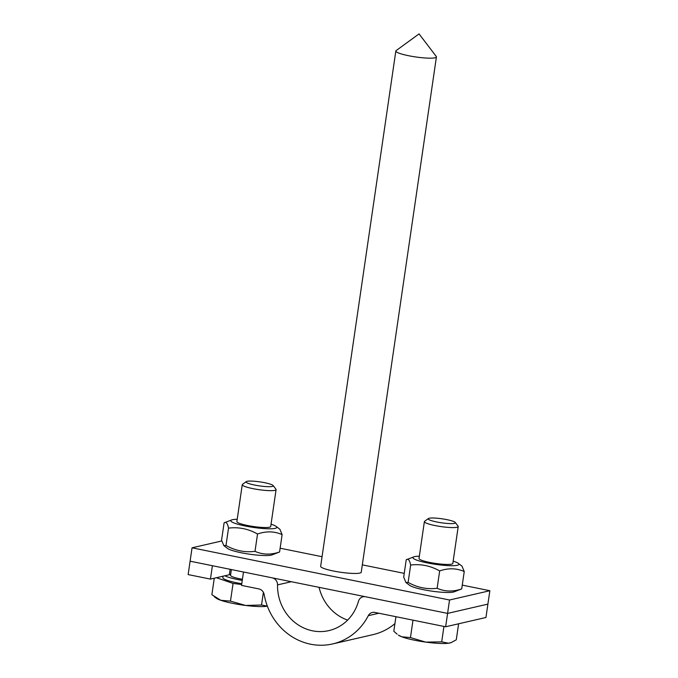 <?xml version="1.0" encoding="UTF-8"?>
<svg xmlns="http://www.w3.org/2000/svg" width="678" height="678" viewBox="0 0 678 678"><rect width="100%" height="100%" fill="white"/><g stroke="black" fill="none" stroke-linecap="round" stroke-linejoin="round"><path stroke-width="1.02" d="M445.641 626.777L447.59 613.395L487.897 604.106L447.59 613.395L365.527 596.759A6.839 6.331 -103 0 0 363.018 596.784A6.839 6.331 -103 0 0 358.459 601.293A44.443 41.138 77 0 1 328.822 630.616A44.443 41.138 77 0 1 277.539 584.894A6.839 6.331 -103 0 0 272.158 577.826L243.487 572.012L241.529 585.402L258.903 588.919A6.839 6.331 77 0 1 264.174 594.555A60.206 55.74 -103 0 0 332.661 643.93A60.206 55.74 -103 0 0 368.324 615.666A6.839 6.331 77 0 1 372.366 612.463A6.839 6.331 77 0 1 374.883 612.429L445.641 626.777L485.948 617.489L489.855 590.716L449.539 600.005L192.052 547.807L190.103 561.189L447.59 613.395L449.539 600.005M221.74 540.968L192.052 547.807M489.855 590.716L462.26 585.122M404.249 573.368L362.323 564.867M322.058 556.706L280.133 548.205M396.121 50.604A20.509 3.009 8.3 0 0 395.833 51.02A20.509 3.009 8.3 0 0 415.69 56.952A20.509 3.009 8.3 0 0 436.42 56.935A20.509 3.009 8.3 0 0 436.259 56.46L419.055 33.9L396.121 50.604M395.833 51.02L320.66 566.3A20.509 3.009 8.3 0 0 340.517 572.24A20.509 3.009 8.3 0 0 361.247 572.224L436.42 56.935M210.443 579.097L212.4 565.715L190.103 561.189L188.145 574.58L210.443 579.097L229.342 574.741L230.13 569.308M230.681 574.308A17.094 2.509 8.3 0 0 229.342 574.741M332.661 643.93L372.968 634.642A60.206 55.74 -103 0 0 394.918 623.633M347.619 620.099A44.443 41.138 77 0 1 319.084 587.343M428.191 518.941A13.738 2.017 -171.7 0 1 428.377 518.551A13.738 2.017 -171.7 0 1 442.073 518.814A13.738 2.017 -171.7 0 1 455.269 522.467A13.738 2.017 -171.7 0 1 442.904 522.992A13.738 2.017 -171.7 0 1 428.191 518.941M428.377 518.551L424.623 521.28A17.094 2.509 8.3 0 0 424.386 521.619A17.094 2.509 8.3 0 0 424.394 521.772A17.094 2.509 8.3 0 0 441.446 526.645A17.094 2.509 8.3 0 0 458.209 526.56A17.094 2.509 8.3 0 0 458.201 526.408A17.094 2.509 8.3 0 0 458.082 526.162L455.269 522.467M401.791 636.803L410.461 637.583L425.733 642.108A27.349 4.009 -171.7 0 1 401.791 636.803A27.349 4.009 -171.7 0 1 398.393 635.116L401.791 636.803M441.692 641.863L448.633 643.219A27.349 4.009 -171.7 0 1 425.733 642.108L441.692 641.863L443.946 626.43M395.935 616.7L393.808 631.243L397.071 634.116M451.302 642.524L450.7 642.752A27.349 4.009 -171.7 0 1 448.633 643.219L451.302 642.524L456.277 639.803L458.608 623.785M413.004 620.158L410.461 637.583M273.158 485.575A13.738 2.017 -171.7 0 1 259.276 485.863A13.738 2.017 -171.7 0 1 246.25 481.626A13.738 2.017 -171.7 0 1 259.945 481.889A13.738 2.017 -171.7 0 1 273.141 485.55A13.738 2.017 -171.7 0 1 273.158 485.575M246.25 481.626L242.504 484.363A17.094 2.509 8.3 0 0 242.258 484.702A17.094 2.509 8.3 0 0 242.368 485.058A17.094 2.509 8.3 0 0 259.962 489.813A17.094 2.509 8.3 0 0 276.082 489.635A17.094 2.509 8.3 0 0 275.98 489.279A17.094 2.509 8.3 0 0 275.954 489.236L273.141 485.55M214.273 578.215L211.867 594.708L220.825 600.301A27.349 4.009 -171.7 0 1 216.265 598.199L214.206 596.632M267.361 606.157A27.349 4.009 -171.7 0 1 245.656 605.462L261.53 605.013L267.395 606.149M230.478 601.123L245.656 605.462A27.349 4.009 -171.7 0 1 220.825 600.301L230.478 601.123L233.062 583.436L241.656 584.512M263.386 592.318L261.53 605.013M216.452 577.715L233.062 583.436M223.037 576.198L222.833 577.614A22.899 3.356 8.3 0 0 222.977 578.088A22.899 3.356 8.3 0 0 241.775 583.733M224.842 575.783A22.899 3.356 8.3 0 0 242.258 580.385M231.376 569.562L230.537 575.317A15.611 2.288 8.3 0 0 230.63 575.647A15.611 2.288 8.3 0 0 242.419 579.309M236.885 521.56A17.094 2.509 8.3 0 0 237.359 522.289A17.094 2.509 8.3 0 0 264.242 527.518A17.094 2.509 8.3 0 0 270.047 527.052A17.094 2.509 8.3 0 0 270.708 526.492L276.082 489.635M237.215 519.28A23.247 3.407 8.3 0 0 231.69 519.924A23.247 3.407 8.3 0 0 235.698 523.577A23.247 3.407 8.3 0 0 263.844 528.569A23.247 3.407 8.3 0 0 276.149 526.408A23.247 3.407 8.3 0 0 271.039 524.213M231.791 550.35A23.247 3.407 -171.7 0 1 227.528 548.426L223.816 545.604L225.994 545.476C235.198 550.655 244.86 552.621 255.004 551.358C262.725 554.782 270.92 554.985 279.582 551.977L271.997 554.909A23.247 3.407 -171.7 0 1 254.284 554.807A23.247 3.407 -171.7 0 1 231.791 550.35M276.149 526.408L279.87 529.238L282.116 534.62C274.387 531.196 266.2 530.993 257.53 534.01C248.334 528.823 238.664 526.865 228.528 528.128C227.52 523.153 226.045 521.399 224.096 522.865L221.57 540.213L223.816 545.604M231.69 519.924L224.096 522.865M282.116 534.62L279.582 551.977M257.53 534.01L255.004 551.358M228.528 528.128L225.994 545.476M419.012 558.477A17.094 2.509 8.3 0 0 419.479 559.206A17.094 2.509 8.3 0 0 446.37 564.435A17.094 2.509 8.3 0 0 452.175 563.977A17.094 2.509 8.3 0 0 452.836 563.418L458.209 526.56M419.343 556.206A23.247 3.407 8.3 0 0 413.817 556.85A23.247 3.407 8.3 0 0 417.826 560.503A23.247 3.407 8.3 0 0 445.971 565.486A23.247 3.407 8.3 0 0 458.277 563.333A23.247 3.407 8.3 0 0 453.167 561.138M413.919 587.267A23.247 3.407 -171.7 0 1 409.656 585.351L405.944 582.521L408.122 582.394C417.317 587.58 426.987 589.538 437.132 588.275C444.853 591.708 453.048 591.911 461.71 588.894L454.116 591.835A23.247 3.407 -171.7 0 1 436.412 591.733A23.247 3.407 -171.7 0 1 413.919 587.267M458.277 563.333L461.998 566.155L464.244 571.546C456.514 568.122 448.328 567.91 439.658 570.927C430.462 565.749 420.792 563.782 410.656 565.045C409.648 560.07 408.173 558.316 406.224 559.782L403.698 577.139L405.944 582.521M413.817 556.85L406.224 559.782M464.244 571.546L461.71 588.894M439.658 570.927L437.132 588.275M410.656 565.045L408.122 582.394M378.866 613.243L368.324 615.666M291.328 581.716L277.539 584.894M364.264 596.496L363.018 596.784M419.004 558.494L424.386 521.619M236.876 521.577L242.258 484.702"/></g></svg>
